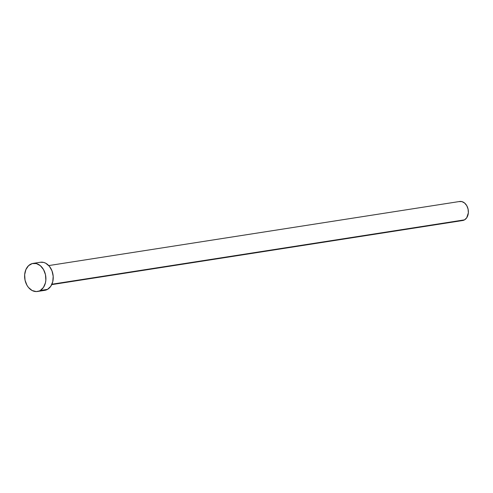 <?xml version="1.0" encoding="UTF-8"?>
<svg xmlns="http://www.w3.org/2000/svg" width="493" height="493" viewBox="0 0 493 493"><rect width="100%" height="100%" fill="white"/><g stroke="black" fill="none" stroke-linecap="round" stroke-linejoin="round"><path stroke-width="0.74" d="M51.728 284.621L462.65 220.525A9.638 7.148 -98.9 0 0 464.523 219.86L51.913 284.221L464.523 219.86A9.638 7.148 -98.9 0 0 467.956 208.594A9.638 7.148 -98.9 0 0 459.679 201.483L48.758 265.579M40.216 290.506A14.217 10.55 81.1 0 1 37.45 291.486A14.217 10.55 81.1 0 1 25.235 280.992A14.217 10.55 81.1 0 1 30.295 264.371A14.217 10.55 81.1 0 1 33.062 263.391A14.217 10.55 81.1 0 1 45.276 273.886A14.217 10.55 81.1 0 1 40.216 290.506L47.544 289.36L36.235 291.579L32.1 290.506L28.446 287.437L26.979 285.293L25.044 280.197L24.662 274.681L25.895 269.585L28.551 265.678L32.23 263.57L36.365 263.57L40.334 265.678L43.532 269.585L45.467 274.681L45.849 280.197L45.43 282.853L43.446 287.437L40.216 290.506M37.45 291.486L44.771 290.346A14.217 10.55 -98.9 0 0 47.544 289.36A14.217 10.55 -98.9 0 0 52.603 272.74A14.217 10.55 -98.9 0 0 40.389 262.251L33.062 263.391M40.34 262.258L43.692 262.424L45.738 263.231L49.386 266.294L52.005 270.885L53.189 276.296L52.757 281.706L50.773 286.297L47.544 289.36L43.563 290.439M459.106 201.606L461.916 201.606L464.603 203.036L466.772 205.68L468.085 209.137L468.344 212.871L466.711 217.783L464.523 219.86L461.824 220.587"/></g></svg>
